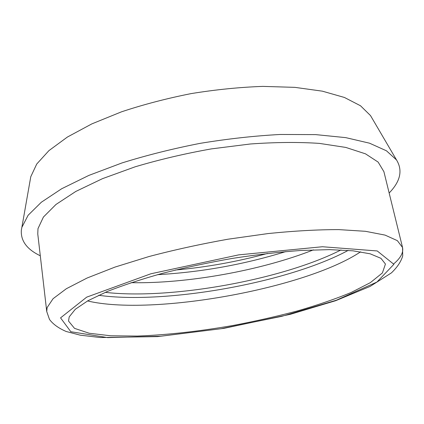 <?xml version="1.0" encoding="UTF-8"?>
<svg xmlns="http://www.w3.org/2000/svg" width="424" height="424" viewBox="0 0 424 424"><rect width="100%" height="100%" fill="white"/><g stroke="black" fill="none" stroke-linecap="round" stroke-linejoin="round"><path stroke-width="0.64" d="M393.928 263.686C400.691 257.935 403.569 252.54 402.546 247.499L383.906 171.672L378.144 162.101L365.499 153.838L345.809 147.43L319.378 143.392C298.666 141.998 275.664 142.194 250.377 143.985L211.285 148.904C184.737 153.636 159.355 159.604 135.139 166.807L102.513 178.652L75.795 191.452L55.973 204.469L43.412 217.046L37.975 228.653L37.773 233.953L46.735 311.523L49.46 319.373C52.931 324.132 58.496 328.171 66.155 331.483L80.327 335.188L100.414 337.536L157.776 336.598L223.771 328.383L290.435 314.279L335.676 300.696L370.062 286.439L391.41 272.892C397.32 267.221 401.088 261.544 402.721 255.873L402.546 247.499L397.352 240.647L385.056 235.103L365.424 231.297L338.718 229.607C317.656 229.607 294.139 230.921 268.164 233.55L227.874 239.226C200.435 244.134 174.142 249.906 148.988 256.536L115.042 267.067L87.153 277.996L66.367 288.712L53.069 298.703L47.117 307.591L46.735 311.523M69.197 316.892L68.529 321.053L74.513 328.356L89.199 333.253L110.733 335.781L137.355 336.073C167.157 334.912 199.01 331.388 232.919 325.5C255.116 321.291 276.581 316.447 297.314 310.962C317.3 305.185 335.204 299.047 351.019 292.549L370.322 282.67L382.379 272.961L385.442 264.03L380.948 258.327L370.152 253.806L352.911 250.812L329.49 249.63L300.658 250.478C279.13 252.068 256.366 254.713 232.357 258.407C208.237 262.652 185.018 267.608 162.694 273.273C141.505 279.199 122.971 285.299 107.092 291.579L87.932 300.727L75.302 309.276L69.197 316.892M87.54 300.95C152.089 316.304 305.471 288.707 360.617 251.814M98.66 295.284C165.704 304.713 288.664 282.591 348.221 250.383M105.263 292.348C170.607 299.911 282.4 279.798 341.007 249.932M131.058 282.681C187.276 283.81 261.163 270.517 313.463 249.863M157.564 274.662C201.257 272.208 244.012 264.518 285.824 251.586M175.425 270.019C206.594 267.215 237.27 261.698 267.464 253.457M372.304 118.635L370.512 115.582L360.511 105.772L344.431 97.467L322.383 91.171L294.866 87.355L262.848 86.39C239.682 87.206 215.8 89.607 191.187 93.593C166.738 98.437 143.508 104.511 121.513 111.819L91.838 123.888L67.384 137.053L48.908 150.642L36.734 164.03L30.777 176.713L30.162 180.2M389.153 193.01C400.431 181.398 402.89 170.374 396.519 159.949L386.444 150.796L369.521 143.185L345.756 137.636L315.642 134.609L280.211 134.472C254.427 135.855 227.736 138.818 200.144 143.349C172.701 148.718 146.651 155.248 121.995 162.938L88.839 175.414L61.666 188.749L41.329 202.237L28.116 215.27L21.868 227.359L21.359 229.999C20.543 240.768 26.855 249.365 40.296 255.778M60.553 317.868L86.692 297.144L150.87 273.782L238.675 254.872L322.42 246.742L377.243 250.955L393.891 264.311L376.936 282.045L336.354 300.234L281.769 316.331L220.978 328.733L160.632 336.221L107.701 337.61L70.813 331.716L60.553 317.868M30.777 176.713L21.868 227.359M370.512 115.582L396.519 159.949"/></g></svg>
